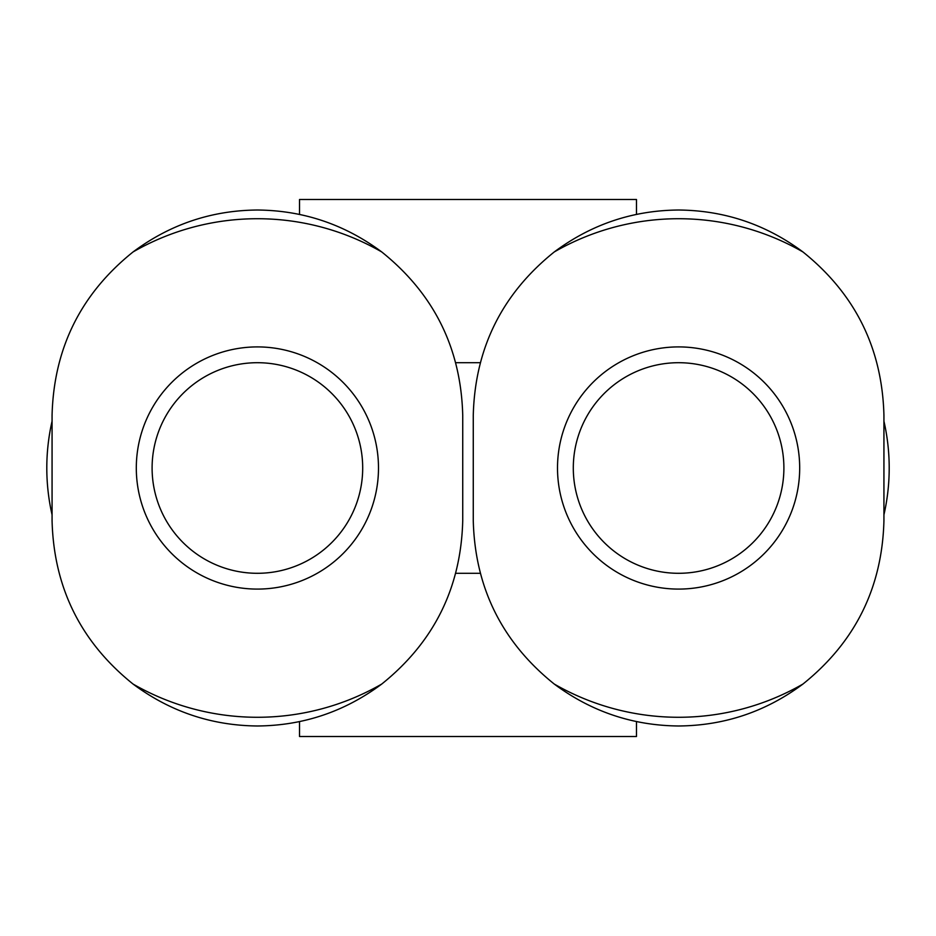 <?xml version="1.0" encoding="UTF-8"?>
<svg xmlns="http://www.w3.org/2000/svg" width="936" height="936" viewBox="0 0 936 936"><rect width="100%" height="100%" fill="white"/><g stroke="black" fill="none" stroke-linecap="round" stroke-linejoin="round"><path stroke-width="1.4" d="M52.065 514.8A210.6 210.6 0 0 1 52.065 421.2M883.935 421.2A210.6 210.6 0 0 1 883.935 514.8M455.727 362.7L480.262 362.7M455.738 573.3L480.273 573.3M636.48 214.402L636.48 199.485L299.52 199.485L299.52 214.438M636.48 721.562L636.48 736.515L299.52 736.515L299.52 721.597M554.276 684.064C502 642.108 474.997 587.644 473.265 520.65L473.265 415.35C474.985 348.356 501.988 293.892 554.276 251.936A249.28 249.28 0 0 1 802.924 251.936C855.2 293.892 882.203 348.356 883.935 415.35L883.935 520.65C882.215 587.644 855.212 642.108 802.924 684.064A249.28 249.28 0 0 1 554.276 684.064C591.283 711.594 632.724 725.564 678.6 725.985C724.487 725.611 765.929 711.641 802.924 684.064M802.924 251.936C765.917 224.406 724.476 210.436 678.6 210.015C632.713 210.389 591.271 224.359 554.276 251.936M133.076 684.064C80.8 642.108 53.797 587.644 52.065 520.65L52.065 415.35C53.785 348.356 80.788 293.892 133.076 251.936A249.28 249.28 0 0 1 381.724 251.936C434 293.892 461.003 348.356 462.735 415.35L462.735 520.65C461.015 587.644 434.011 642.108 381.724 684.064A249.28 249.28 0 0 1 133.076 684.064C170.083 711.594 211.524 725.564 257.4 725.985C303.287 725.611 344.729 711.641 381.724 684.064M381.724 251.936C344.717 224.406 303.276 210.436 257.4 210.015C211.513 210.389 170.071 224.359 133.076 251.936M152.1 468A105.3 105.3 0 0 1 310.05 376.81A105.3 105.3 0 0 1 310.05 559.19A105.3 105.3 0 0 1 152.1 468A105.3 105.3 0 0 1 310.05 376.81A105.3 105.3 0 0 1 310.05 559.19A105.3 105.3 0 0 1 152.1 468A105.3 105.3 0 0 1 310.05 376.81A105.3 105.3 0 0 1 310.05 559.19A105.3 105.3 0 0 1 152.1 468M136.305 468A121.095 121.095 0 0 1 317.947 363.133A121.095 121.095 0 0 1 317.947 572.867A121.095 121.095 0 0 1 136.305 468M573.3 468A105.3 105.3 0 0 1 731.25 376.81A105.3 105.3 0 0 1 731.25 559.19A105.3 105.3 0 0 1 573.3 468A105.3 105.3 0 0 1 731.25 376.81A105.3 105.3 0 0 1 731.25 559.19A105.3 105.3 0 0 1 573.3 468A105.3 105.3 0 0 1 731.25 376.81A105.3 105.3 0 0 1 731.25 559.19A105.3 105.3 0 0 1 573.3 468M557.505 468A121.095 121.095 0 0 1 739.147 363.133A121.095 121.095 0 0 1 739.147 572.867A121.095 121.095 0 0 1 557.505 468"/></g></svg>
